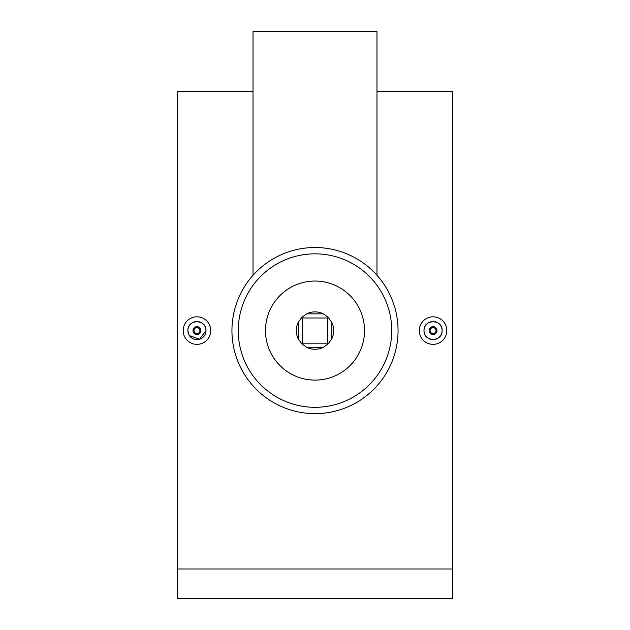 <?xml version="1.0" encoding="UTF-8"?>
<svg xmlns="http://www.w3.org/2000/svg" width="630" height="630" viewBox="0 0 630 630"><rect width="100%" height="100%" fill="white"/><g stroke="black" fill="none" stroke-linecap="round" stroke-linejoin="round"><path stroke-width="0.94" d="M430.274 327.797L431.55 326.946M429.124 330.577A3.938 3.938 0 0 1 433.054 326.639A3.938 3.938 0 0 1 436.992 330.577A3.938 3.938 0 0 1 433.054 334.514A3.938 3.938 0 0 1 429.124 330.577M430.109 330.577A2.953 2.953 0 0 1 433.054 327.624A2.953 2.953 0 0 1 436.007 330.577A2.953 2.953 0 0 1 433.054 333.53A2.953 2.953 0 0 1 430.109 330.577M442.11 330.577A9.048 9.048 0 0 1 433.054 339.625A9.048 9.048 0 0 1 424.006 330.577C423.439 342.232 442.654 342.279 442.11 330.577C442.669 318.906 423.447 318.898 424.006 330.577A9.048 9.048 0 0 1 433.054 321.528A9.048 9.048 0 0 1 442.11 330.577M419.548 333.27L419.548 327.899M446.56 327.876L446.568 333.262M419.281 330.577A13.773 13.773 0 0 1 433.054 316.803A13.773 13.773 0 0 1 446.827 330.577A13.773 13.773 0 0 1 433.054 344.35A13.773 13.773 0 0 1 419.281 330.577M199.726 333.357L198.45 334.215M193.008 330.577A3.938 3.938 0 0 0 196.946 334.514A3.938 3.938 0 0 0 200.876 330.577A3.938 3.938 0 0 0 196.946 326.639A3.938 3.938 0 0 0 193.008 330.577L193.67 328.395M193.993 330.577A2.953 2.953 0 0 0 196.946 333.53A2.953 2.953 0 0 0 199.891 330.577A2.953 2.953 0 0 0 196.946 327.624A2.953 2.953 0 0 0 193.993 330.577M189.417 335.601L199.568 339.239L205.994 330.577A9.048 9.048 0 0 0 196.946 321.528A9.048 9.048 0 0 0 187.89 330.577A9.048 9.048 0 0 0 196.946 339.625A9.048 9.048 0 0 0 205.994 330.577C206.561 318.922 187.346 318.882 187.89 330.577L188.583 334.042M183.44 333.278L183.172 330.577A13.773 13.773 0 0 0 196.946 344.35A13.773 13.773 0 0 0 210.719 330.577L210.452 333.254M376.976 275.279L376.976 31.5L253.024 31.5L253.024 275.279M315 281.051A49.526 49.526 0 0 1 364.526 330.577A49.526 49.526 0 0 1 315 380.103A49.526 49.526 0 0 1 265.474 330.577A49.526 49.526 0 0 1 315 281.051M315 253.843A76.734 76.734 0 0 1 391.734 330.577A76.734 76.734 0 0 1 315 407.311A76.734 76.734 0 0 1 238.266 330.577A76.734 76.734 0 0 1 315 253.843M315 247.519A83.058 83.058 0 0 1 398.058 330.577A83.058 83.058 0 0 1 315 413.634A83.058 83.058 0 0 1 231.942 330.577A83.058 83.058 0 0 1 315 247.519M315 349.272A18.695 18.695 0 0 0 323.34 347.303L328.214 343.791L331.726 338.916A18.695 18.695 0 0 0 331.726 322.237L328.214 317.363L323.34 313.85A18.695 18.695 0 0 0 306.66 313.85L301.786 317.363L298.274 322.237A18.695 18.695 0 0 0 298.274 338.916L301.786 343.791L306.66 347.303A18.695 18.695 0 0 0 315 349.272M253.024 91.515L177.266 91.515L177.266 598.5L452.734 598.5L452.734 568.985L177.266 568.985M376.976 91.515L452.734 91.515L452.734 568.985M210.452 327.884L210.719 330.577A13.773 13.773 0 0 0 196.946 316.803A13.773 13.773 0 0 0 183.172 330.577L183.432 327.891M331.726 338.916L331.726 322.237M323.34 313.85L306.66 313.85M298.274 322.237L298.274 338.916M306.66 347.303L323.34 347.303M328.214 317.363L327.592 317.985L302.408 317.985L302.408 343.169L327.592 343.169L327.592 317.985M328.214 343.791L327.592 343.169M301.786 343.791L302.408 343.169M301.786 317.363L302.408 317.985M436.992 330.577L436.33 332.766"/></g></svg>
